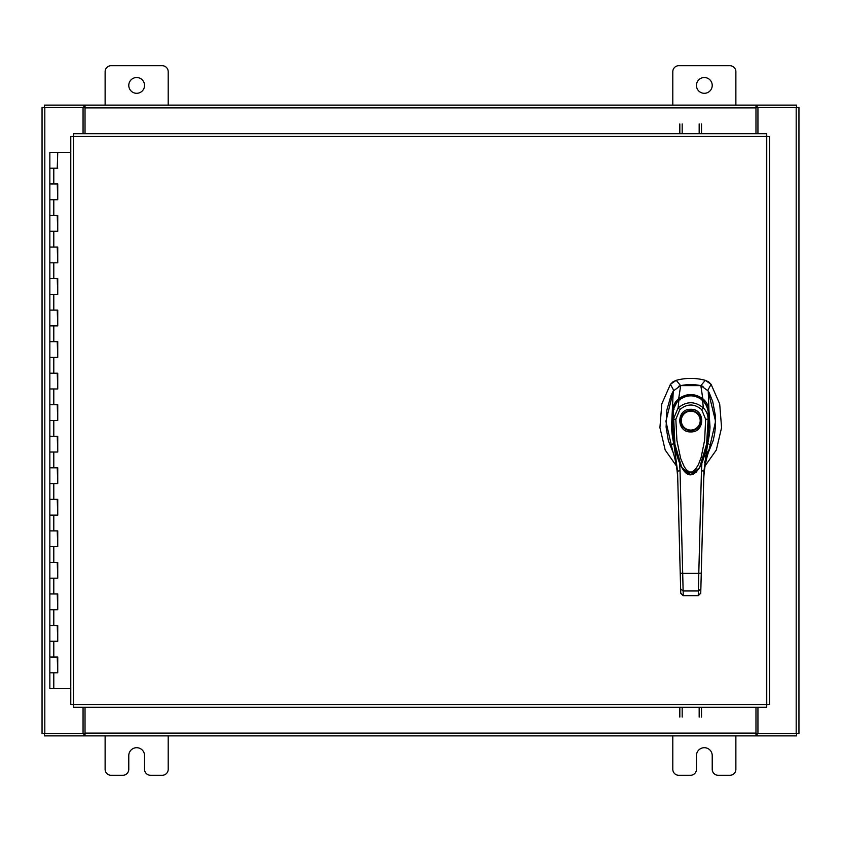 <?xml version="1.0" encoding="UTF-8"?>
<svg xmlns="http://www.w3.org/2000/svg" width="841" height="841" viewBox="0 0 841 841"><rect width="100%" height="100%" fill="white"/><g stroke="black" fill="none" stroke-linecap="round" stroke-linejoin="round"><path stroke-width="1.26" d="M50.092 657.031L57.735 657.031L50.092 657.031M57.251 672.8L49.85 672.8L57.735 672.8L57.251 657.031M50.092 625.494L57.735 625.494L50.092 625.494M57.251 641.263L49.85 641.263L57.735 641.263L57.251 625.494M50.092 593.956L57.735 593.956L50.092 593.956M57.251 609.725L49.85 609.725L57.735 609.725L57.251 593.956M50.092 562.419L57.735 562.419L50.092 562.419M57.251 578.188L49.85 578.188L57.735 578.188L57.251 562.419M50.092 530.881L57.735 530.881L50.092 530.881M57.251 546.65L49.85 546.65L57.735 546.65L57.251 530.881M50.092 499.344L57.735 499.344L50.092 499.344M57.251 515.112L49.85 515.112L57.735 515.112L57.251 499.344M50.092 467.806L57.735 467.806L50.092 467.806M57.251 483.575L49.85 483.575L57.735 483.575L57.251 467.806M50.092 436.269L57.735 436.269L50.092 436.269M57.251 452.038L49.85 452.038L57.735 452.038L57.251 436.269M50.092 404.731L57.735 404.731L50.092 404.731M57.251 420.5L49.85 420.5L57.735 420.5L57.251 404.731M50.092 373.194L57.735 373.194L50.092 373.194M57.251 388.963L49.85 388.963L57.735 388.963L57.251 373.194M50.092 341.656L57.735 341.656L50.092 341.656M57.251 357.425L49.85 357.425L57.735 357.425L57.251 341.656M50.092 310.119L57.735 310.119L50.092 310.119M57.251 325.887L49.85 325.887L57.735 325.887L57.251 310.119M50.092 278.581L57.735 278.581L50.092 278.581M57.251 294.35L49.85 294.35L57.735 294.35L57.251 278.581M50.092 247.044L57.735 247.044L50.092 247.044M57.251 262.812L49.85 262.812L57.735 262.812L57.251 247.044M50.092 215.506L57.735 215.506L50.092 215.506M57.251 231.275L49.85 231.275L57.735 231.275L57.251 215.506M50.092 183.969L57.735 183.969L50.092 183.969M57.251 199.738L49.85 199.738L57.735 199.738L57.251 183.969M70.77 152.431L49.85 152.431L49.85 168.2L57.735 168.2L49.85 168.2L49.85 688.569L70.77 688.569M57.251 168.2L57.735 152.431M696.453 85.414A7.884 7.884 0 0 0 704.337 93.298A7.884 7.884 0 0 0 712.222 85.414A7.884 7.884 0 0 0 704.337 77.53A7.884 7.884 0 0 0 696.453 85.414M735.875 105.125L735.875 71.695A5.992 5.992 0 0 0 729.883 65.703L678.792 65.703A5.992 5.992 0 0 0 672.8 71.695L672.8 105.125M672.8 735.875L672.8 769.305A5.992 5.992 0 0 0 678.792 775.297L690.461 775.297A5.992 5.992 0 0 0 696.453 769.305L696.453 755.586A7.884 7.884 0 0 1 704.337 747.702A7.884 7.884 0 0 1 712.222 755.586L712.222 769.305A5.992 5.992 0 0 0 718.214 775.297L729.883 775.297A5.992 5.992 0 0 0 735.875 769.305L735.875 735.875M128.778 85.414A7.884 7.884 0 0 0 136.662 93.298A7.884 7.884 0 0 0 144.547 85.414A7.884 7.884 0 0 0 136.662 77.53A7.884 7.884 0 0 0 128.778 85.414M168.2 105.125L168.2 71.695A5.992 5.992 0 0 0 162.208 65.703L111.117 65.703A5.992 5.992 0 0 0 105.125 71.695L105.125 105.125M105.125 735.875L105.125 769.305A5.992 5.992 0 0 0 111.117 775.297L122.786 775.297A5.992 5.992 0 0 0 128.778 769.305L128.778 755.586A7.884 7.884 0 0 1 136.662 747.702A7.884 7.884 0 0 1 144.547 755.586L144.547 769.305A5.992 5.992 0 0 0 150.539 775.297L162.208 775.297A5.992 5.992 0 0 0 168.2 769.305L168.2 735.875M690.745 384.6A49.672 49.672 0 0 0 680.632 385.641L676.217 380.321A55.874 55.874 0 0 1 705.284 380.321L700.868 385.641A49.672 49.672 0 0 0 690.745 384.6M673.052 381.761L676.217 380.321L670.414 384.326L661.804 403.89L659.922 427.627L665.178 450.019L676.374 465.872M705.115 465.872L716.311 450.019L721.578 427.627L719.686 403.89L711.087 384.326L708.616 381.877M673.242 391.391L665.914 421.33L672.832 451.575M708.658 451.575L715.575 421.33L708.248 391.391M707.723 390.497L711.087 384.326L705.284 380.321L708.511 381.803M672.947 381.835L670.414 384.326L673.767 390.497M703.055 386.355L700.868 385.641M680.632 385.641L678.435 386.355M690.745 431.917C676.164 432.547 676.164 408.673 690.745 409.304C705.336 408.673 705.336 432.547 690.745 431.917M700.816 420.605A10.071 10.071 0 0 1 690.745 430.676A10.071 10.071 0 0 1 680.674 420.605A10.071 10.071 0 0 1 690.745 410.545A10.071 10.071 0 0 1 700.816 420.605M700.196 420.605A9.451 9.451 0 0 1 690.745 430.056A9.451 9.451 0 0 1 681.294 420.605A9.451 9.451 0 0 1 690.745 411.165A9.451 9.451 0 0 1 700.196 420.605M699.68 467.512L695.822 472.421L692.553 474.345L689.841 474.545L687.349 473.651L684.542 471.307L680.758 465.567L677.468 457.325L674.45 444.542L672.779 427.375L673.336 411.312C671.665 412.037 678.477 398.35 679.002 400.169C686.855 394.408 694.687 394.408 702.498 400.169L706.461 405.267L708.175 411.344L708.721 427.291L707.102 444.195L705.368 452.574L702.782 460.889L699.712 467.459M673.336 411.312L673.326 411.365C671.906 425.189 672.874 439.065 676.227 452.973C678.351 460.363 680.169 465.126 681.662 467.249L674.903 444.227L673.336 411.312M675.838 419.26L679.833 409.63L678.098 407.969C686.54 401.02 694.981 401.02 703.402 407.969L702.498 400.158C703.034 398.371 709.825 412.037 708.164 411.312L708.133 419.217L705.652 419.26L704.632 440.158L701.058 457.788L698.429 464.547L695.581 469.194L692.027 472.011L689.326 471.959L686.414 469.772L684.269 466.797L680.632 458.398L676.9 440.463L675.838 419.26L673.357 419.217L678.098 407.969L678.866 400.274M673.326 411.344C672.779 408.453 677.846 400.011 678.897 400.169L678.929 400.137C686.529 394.303 694.414 394.303 702.571 400.137L702.624 400.274M679.833 409.63C687.139 403.48 694.414 403.48 701.667 409.63L703.402 407.969C706.335 410.902 707.922 414.645 708.133 419.217L706.598 444.164L699.586 467.68L690.86 474.681L681.914 467.68C687.255 477.236 693.142 477.236 699.586 467.68L702.246 462.266L707.68 440.379L708.175 411.344M708.374 452.469L713.115 440.737L714.619 433.861L715.397 427.154L715.281 415.149L712.737 401.641L709.268 392.905L708.238 391.002L700.826 385.63L680.674 385.63L673.263 391.002L671.055 395.375L666.85 410.03L666.104 427.154L668.385 440.737L673.126 452.469M671.822 448.695L670.466 445.152L673.83 443.48C673.021 441.294 671.339 429.593 671.528 426.587L673.263 391.002M672.579 409.662L674.051 409.273M672.569 409.641C673.263 405.131 675.291 401.493 678.676 398.75L680.674 385.63M680.022 399.885L678.687 398.75C686.719 393.157 694.761 393.157 702.813 398.75L700.826 385.63M701.478 399.885L702.813 398.75C706.188 401.483 708.227 405.12 708.921 409.641L708.238 391.002M708.921 409.641L709.972 426.513C710.172 429.509 708.479 441.315 707.67 443.48L711.034 445.152L709.667 448.695M709.562 448.936L705.094 456.81M708.921 409.662L707.439 409.273M674.724 442.881L673.83 443.48L677.552 471.139L677.804 480.674C677.436 467.932 674.997 456.085 670.466 445.152L671.948 448.978M704.443 462.603L711.034 445.152C706.503 456.085 704.054 467.922 703.696 480.674C704.033 468.7 706.219 457.546 710.235 447.191L710.203 447.265M698.261 595.68L683.239 595.68L682.703 573.394L698.787 573.394L698.261 595.68L700.742 593.262L703.938 471.139L707.67 443.48L706.776 442.881M700.742 593.168L698.261 595.407L683.228 595.407L680.747 593.168L677.552 471.139L680.033 470.729L679.56 462.382M671.286 447.265L671.255 447.191C675.281 457.536 677.457 468.7 677.804 480.674L680.716 592.022M700.942 585.809L700.774 592.022M701.93 462.382L701.457 470.729L703.938 471.139M680.222 573.11L682.703 573.394L680.033 470.729M701.268 573.11L698.787 573.394L701.457 470.729M696.096 472.285L685.426 472.316M679.822 133.698L679.822 123.921M682.177 123.921L682.177 133.698M701.52 123.921L701.52 133.698M699.165 133.698L699.165 123.921M766.75 136.463L769.515 136.505L769.515 704.495L766.75 704.537L766.719 707.302L73.577 707.302L73.535 704.537L70.77 704.495L70.77 136.505L73.535 136.463L73.577 133.698L766.719 133.698L766.75 136.463L73.535 136.463L73.535 704.537L766.75 704.537L766.75 136.463M757.941 707.302L757.941 733.52L798.95 733.52L798.95 107.48L757.941 107.48L757.941 133.698M83.059 133.698L83.059 107.48L42.05 107.48L42.05 733.52L83.059 733.52L83.059 707.302M755.975 707.302L755.975 735.875L85.025 735.875L85.025 707.302M757.941 733.52L757.152 733.52L757.152 735.875L796.595 735.875L796.595 733.52M85.025 733.52L83.848 733.52L83.848 735.875L44.405 735.875L44.405 733.52M83.848 733.52L83.059 733.52M757.152 733.52L755.975 733.52M755.975 735.875L757.152 735.875M83.848 735.875L85.025 735.875M85.025 133.698L85.025 105.125L755.975 105.125L755.975 133.698M83.059 107.48L83.848 107.48L83.848 105.125L44.405 105.125L44.405 107.48M755.975 107.48L757.152 107.48L757.152 105.125L796.595 105.125L796.595 107.48M757.152 107.48L757.941 107.48M83.848 107.48L85.025 107.48M85.025 105.125L83.848 105.125M757.152 105.125L755.975 105.125M701.52 707.302L701.52 717.079M699.165 717.079L699.165 707.302M679.822 717.079L679.822 707.302M682.177 707.302L682.177 717.079M53.792 672.8L53.792 688.569M53.792 641.263L53.792 657.031M53.792 609.725L53.792 625.494M53.792 578.188L53.792 593.956M53.792 546.65L53.792 562.419M53.792 515.112L53.792 530.881M53.792 483.575L53.792 499.344M53.792 452.038L53.792 467.806M53.792 420.5L53.792 436.269M53.792 388.963L53.792 404.731M53.792 357.425L53.792 373.194M53.792 325.887L53.792 341.656M53.792 294.35L53.792 310.119M53.792 262.812L53.792 278.581M53.792 231.275L53.792 247.044M53.792 199.738L53.792 215.506M53.792 168.2L53.792 183.969M701.667 409.63L705.652 419.26M680.642 588.931L683.123 590.971L698.377 590.971L700.858 588.931M796.185 107.48L796.185 733.52M44.815 733.52L44.815 107.48M85.025 733.11L755.975 733.11M755.975 107.89L85.025 107.89M57.735 657.031L57.735 672.8M57.735 625.494L57.735 641.263M57.735 593.956L57.735 609.725M57.735 562.419L57.735 578.188M57.735 530.881L57.735 546.65M57.735 499.344L57.735 515.112M57.735 467.806L57.735 483.575M57.735 436.269L57.735 452.038M57.735 404.731L57.735 420.5M57.735 373.194L57.735 388.963M57.735 341.656L57.735 357.425M57.735 310.119L57.735 325.887M57.735 278.581L57.735 294.35M57.735 247.044L57.735 262.812M57.735 215.506L57.735 231.275M57.735 183.969L57.735 199.738M705.105 456.779L709.857 448.148M683.239 595.68L680.747 593.262"/></g></svg>
